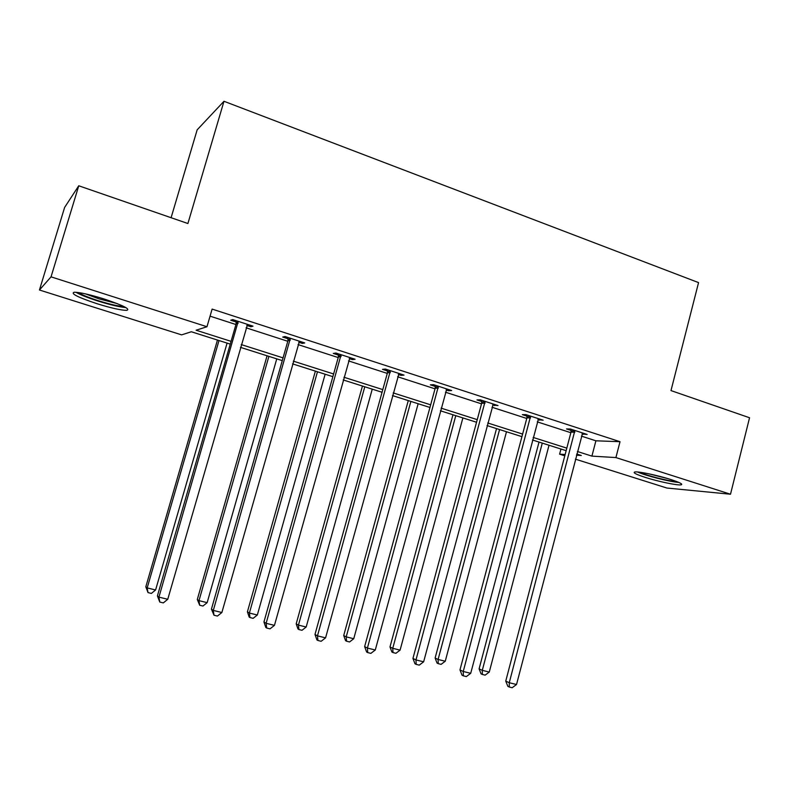 <?xml version="1.0" encoding="UTF-8"?>
<svg xmlns="http://www.w3.org/2000/svg" width="789" height="789" viewBox="0 0 789 789"><rect width="100%" height="100%" fill="white"/><g stroke="black" fill="none" stroke-linecap="round" stroke-linejoin="round"><path stroke-width="1.18" d="M104.178 299.001C123.252 305.432 130.757 309.219 126.684 310.363C121.062 310.294 111.19 308.085 97.077 303.726C77.924 297.345 70.31 293.508 74.235 292.236C79.906 292.315 89.887 294.573 104.178 299.001M670.906 479.554C679.891 482.503 683.284 484.259 681.075 484.841C677.524 485.58 658.006 481.477 645.195 477.355C636.062 474.386 632.6 472.601 634.82 471.98C638.222 471.25 657.947 475.363 670.906 479.554M171.095 217.715L197.161 129.84L223.977 101.278L698.561 282.61L670.985 390.585L749.55 417.756L730.506 494.23L666.892 488.036L575.388 459.149M564.796 455.805L559.608 454.168L565.141 454.503M560.959 449.03L559.608 454.168M230.26 344.112L191.313 331.755L181.608 334.871L39.45 290.007L51.038 276.85L206.974 326.735L196.106 330.226L231.059 341.341M51.038 276.85L78.752 185.78L64.629 207.408L39.45 290.007M581.404 436.12L595.902 440.804L620.016 441.702L212.123 309.091L206.974 326.735M210.061 316.162L235.931 324.526M246.079 327.8L287.788 341.272M298.025 344.586L338.225 357.565M348.531 360.898L387.291 373.414M397.656 376.767L435.025 388.839M445.45 392.202L481.497 403.85M491.981 407.232L526.756 418.476M537.279 421.868L570.851 432.717M582.026 433.95L587.134 434.453L570.358 429.009L566.532 428.94L571.058 430.399M537.911 419.669L543.157 420.202L525.938 414.619L522.338 414.629L526.973 416.128M492.632 405.013L498.007 405.566L480.323 399.836L476.96 399.934L481.724 401.483M446.12 389.953L448.428 390.703L451.653 390.545L433.486 384.657L430.36 384.854L435.252 386.432M398.337 374.489L401.059 375.367L404.027 375.11L385.357 369.055L382.487 369.351L387.517 370.978M349.231 358.591L352.377 359.606L355.08 359.242L335.887 353.028L333.293 353.423L338.461 355.099M298.745 342.239L302.345 343.402L304.751 342.939L285.026 336.538L282.718 337.051L288.034 338.777M246.819 325.433L250.892 326.745L253.003 326.163L232.706 319.584L230.713 320.216L236.177 321.981M78.752 185.78L187.9 223.524L223.977 101.278M620.016 441.702L615.913 457.571L730.506 494.23M577.39 451.495L591.918 456.121L615.913 457.571M241.237 344.576L283.064 357.881M293.321 361.145L333.619 373.966M343.955 377.25L382.803 389.608M393.198 392.912L430.656 404.826M441.11 408.15L477.246 419.649M487.75 422.983L522.614 434.078M533.157 437.431L566.808 448.132M576.424 455.184L581.286 455.48L576.729 454.03M566.137 450.677L532.476 439.996M521.933 436.652L487.05 425.587M476.546 422.253L440.4 410.783M429.936 407.459L392.458 395.575M382.063 392.271L343.195 379.943M332.859 376.669L292.541 363.877M282.275 360.612L240.438 347.347M595.902 440.804L591.918 456.121M583.515 433.279L583.239 434.344M539.755 419.097L539.469 420.172M494.841 404.54L494.555 405.635M448.724 389.598L448.428 390.703M401.364 374.242L401.059 375.367M352.693 358.472L352.377 359.606M302.67 342.258L302.345 343.402M251.227 325.591L250.892 326.745M574.836 432.244L570.999 432.145L505.749 681.124L509.26 682.732L574.895 430.488M516.529 684.507L512.179 687.722L509.28 687.012L509.26 682.732L516.529 684.507L582.627 432.993M570.999 432.145L570.95 429.206M509.28 687.012L507.869 686.351L505.749 681.124M539.025 442.067L479.091 668.885L482.286 670.344L489.269 672.07L549.026 445.243M542.28 443.102L482.286 670.344L482.355 674.457L481.073 673.855L479.091 668.885M489.269 672.07L485.146 675.137L482.355 674.457M637.601 472C645.363 475.639 670.088 481.901 678.816 482.424M676.932 481.645C669.851 481.517 645.757 475.412 639.613 472.207M648.874 473.824L667.938 478.637M123.755 306.448C118.725 306.31 110.253 304.406 98.349 300.717C88.437 297.512 81.75 294.78 78.289 292.522M85.488 293.873L99.069 298.873L117.127 303.568M75.882 292.265C80.37 294.82 87.717 297.739 97.905 301.013C110.282 304.86 119.603 307.049 125.855 307.572M530.533 417.904L526.914 417.894L459.967 669.92L463.242 671.488L530.602 416.128M470.708 673.313L466.338 676.577L463.36 675.848L463.242 671.488L470.708 673.313L538.532 418.703M526.914 417.894L526.865 414.915M463.36 675.848L462.048 675.216L459.967 669.92M485.057 403.189L481.655 403.268L412.943 658.42L415.981 659.939L485.117 401.384M423.634 661.813L419.255 665.127L416.197 664.387L415.981 659.939L423.634 661.813L493.263 404.027M481.655 403.268L481.615 400.25M416.197 664.387L414.984 663.766L412.943 658.42M496.537 428.595L435.114 658.056L438.092 659.476L445.252 661.241L506.489 431.751M499.575 429.551L438.092 659.476L438.25 663.657L437.057 663.076L435.114 658.056M445.252 661.241L441.11 664.358L438.25 663.657M452.965 414.767L389.993 646.941L392.744 648.321L400.092 650.126L462.887 417.914M455.786 415.665L392.744 648.321L393.001 652.582L391.896 652.02L389.993 646.941M400.092 650.126L395.94 653.292L393.001 652.582M438.339 388.07L435.193 388.247L364.636 646.605L367.408 648.065L438.408 386.245M375.278 649.998L370.879 653.371L367.733 652.602L367.408 648.065L375.278 649.998L446.771 388.957M435.193 388.247L435.143 385.19M367.733 652.602L366.629 652.01L364.636 646.605M390.348 372.546L387.448 372.822L314.989 634.464L317.474 635.865L390.407 370.692M325.571 637.847L321.153 641.279L317.918 640.49L317.474 635.865L325.571 637.847L399.007 373.483M387.448 372.822L387.399 369.716M317.918 640.49L316.922 639.918L314.989 634.464M341.016 356.589L338.392 356.963L263.94 621.979L266.13 623.32L341.085 354.715M274.454 625.361L270.025 628.853L266.702 628.044L266.13 623.32L274.454 625.361L349.921 357.575M338.392 356.963L338.343 353.817M266.702 628.044L265.824 627.492L263.94 621.979M408.278 400.595L343.708 635.549L346.213 636.871L353.748 638.725L418.15 403.721M410.872 401.414L346.213 636.871L346.568 641.21L345.562 640.668L343.708 635.549M353.748 638.725L349.586 641.95L346.568 641.21M362.437 386.048L296.191 623.852L298.439 625.115L306.181 627.018L372.25 389.164M364.784 386.788L298.439 625.115L298.913 629.543L298.005 629.02L296.191 623.852M306.181 627.018L302 630.293L298.913 629.543M315.383 371.116L247.411 611.84L249.383 613.053L257.332 615.006L325.137 374.213M317.474 371.777L249.383 613.053L249.965 617.56L249.166 617.057L247.411 611.84M257.332 615.006L253.141 618.329L249.965 617.56M290.303 340.177L287.965 340.661L211.432 609.138L213.306 610.42L290.372 338.274M221.867 612.511L217.429 616.061L214.006 615.233L213.306 610.42L221.867 612.511L299.455 341.213M287.965 340.661L287.916 337.475M214.006 615.233L211.432 609.138M267.077 355.79L197.299 599.502L198.986 600.646L207.152 602.658L276.761 358.867M268.891 356.372L198.986 600.646L199.686 605.242L197.299 599.502M207.152 602.658L202.951 606.041L199.686 605.242M238.13 323.293L236.108 323.904L157.405 595.922L158.934 597.135L238.199 321.37M167.751 599.285L163.303 602.904L159.782 602.046L158.934 597.135L167.751 599.285L247.549 324.397M236.108 323.904L236.049 320.669M159.782 602.046L157.405 595.922M217.468 340.049L145.807 586.819L147.188 587.904L155.591 589.975L227.084 343.107M218.997 340.542L147.188 587.904L148.016 592.598L145.807 586.819M155.591 589.975L151.37 593.417L148.016 592.598M574.944 431.001L571.098 430.912M530.642 416.651L527.022 416.651M485.166 401.917L481.763 402.005M438.457 386.788L435.301 386.965M390.456 371.244L387.567 371.52M341.134 355.257L338.511 355.652M290.421 338.836L288.084 339.329M238.258 321.932L236.227 322.553M681.075 484.841L681.341 483.775M341.124 356.076L338.501 356.45"/></g></svg>
